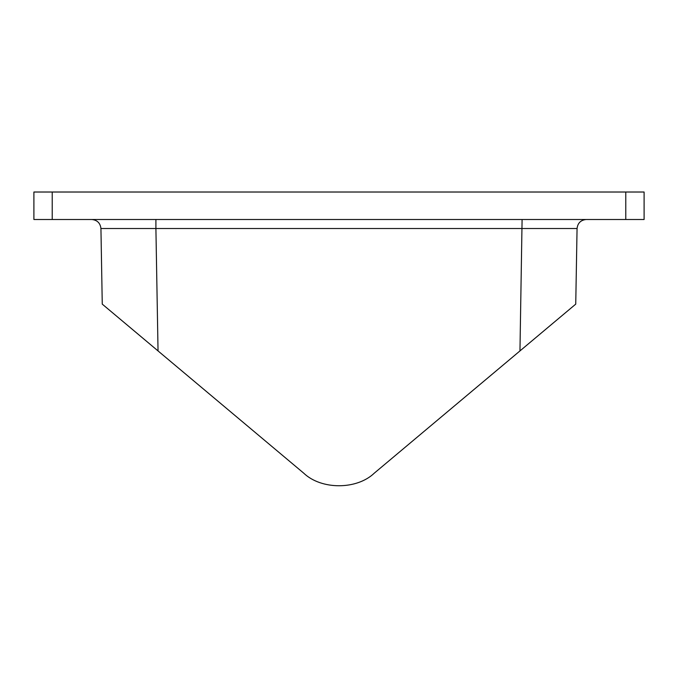 <?xml version="1.0" encoding="UTF-8"?>
<svg xmlns="http://www.w3.org/2000/svg" width="678" height="678" viewBox="0 0 678 678"><rect width="100%" height="100%" fill="white"/><g stroke="black" fill="none" stroke-linecap="round" stroke-linejoin="round"><path stroke-width="1.02" d="M522.094 219.502L519.958 350.924L553.299 322.948L374.332 473.117C356.764 489.957 321.236 489.957 303.668 473.117C321.236 489.957 356.764 489.957 374.332 473.117L516.119 354.153M91.784 219.502C97.234 220.062 100.285 223.062 100.937 228.511L102.259 304.125L303.668 473.117L161.881 354.153M124.701 322.948L158.042 350.924L124.701 322.948M644.1 192.018L625.777 192.018L625.777 219.502L644.1 219.502L644.1 192.018M52.223 219.502L52.223 192.018L33.9 192.018L33.9 219.502L625.777 219.502M52.223 192.018L625.777 192.018M586.216 219.502C580.766 220.062 577.715 223.062 577.063 228.511L575.741 304.125L519.958 350.924M155.906 219.502L155.906 228.511L577.063 228.511M100.937 228.511L155.906 228.511L158.042 350.924"/></g></svg>
